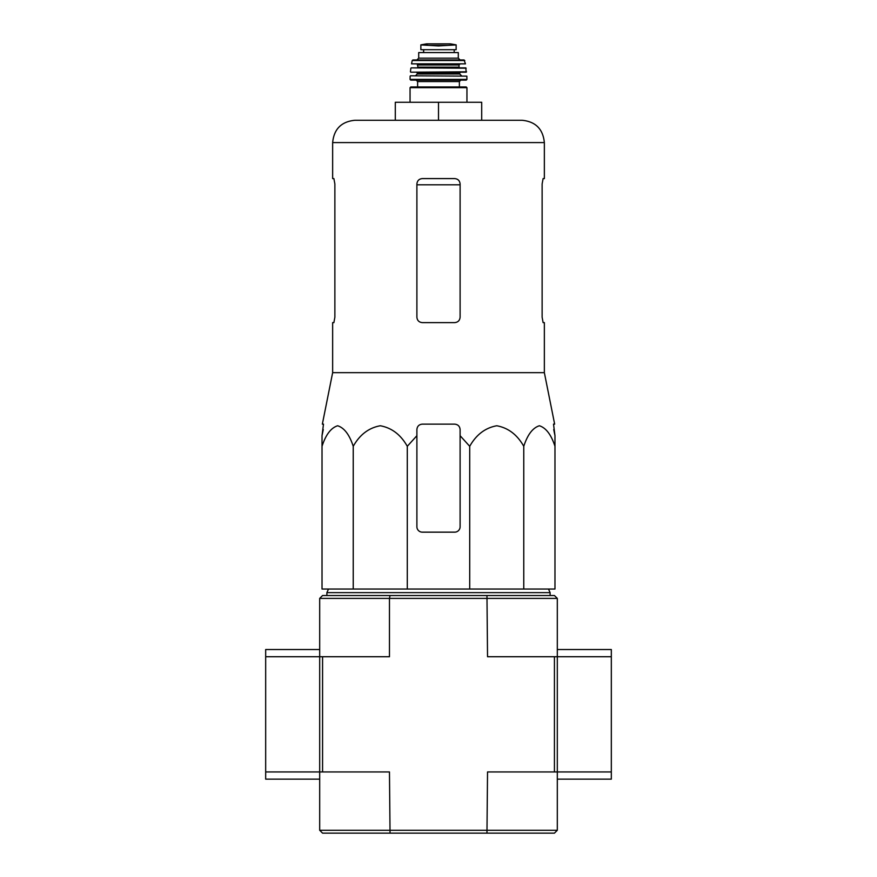 <?xml version="1.0" encoding="UTF-8"?>
<svg xmlns="http://www.w3.org/2000/svg" width="877" height="877" viewBox="0 0 877 877"><rect width="100%" height="100%" fill="white"/><g stroke="black" fill="none" stroke-linecap="round" stroke-linejoin="round"><path stroke-width="1.32" d="M407.29 589.037L407.29 446.305L416.893 435.694L407.29 446.305C400.756 434.707 391.767 427.866 380.3 425.762C368.811 427.823 359.789 434.663 353.234 446.305C349.463 434.707 344.266 427.866 337.656 425.762C331.024 427.823 325.805 434.663 322.023 446.305L322.023 589.037L554.977 589.037L554.977 446.305C551.205 434.707 546.009 427.866 539.388 425.762C532.756 427.823 527.548 434.663 523.766 446.305C517.233 434.707 508.232 427.866 496.777 425.762C485.288 427.823 476.266 434.663 469.71 446.305L460.107 435.694L460.107 429.544C459.789 426.277 457.991 424.479 454.703 424.139L422.297 424.139C419.009 424.468 417.211 426.277 416.893 429.544L416.893 526.759A5.405 5.405 0 0 0 422.297 532.153L454.703 532.153A5.405 5.405 0 0 0 460.107 526.759L460.107 435.694M554.428 771.946L487.535 771.946L486.965 833.15L322.572 833.15L319.688 830.267L557.312 830.267L557.312 771.946L554.428 771.946L554.428 656.73L487.535 656.73L486.965 595.527L322.572 595.527L319.688 598.399L319.688 771.946L265.676 771.946L265.676 779.149L319.688 779.149M486.965 595.527L554.428 595.527L557.312 598.399L557.312 656.73L554.428 656.73M390.035 833.15L389.465 771.946L319.688 771.946L319.688 830.267M322.572 771.946L322.572 656.73L265.676 656.73L265.676 771.946M486.965 833.15L554.428 833.15L557.312 830.267M390.035 595.527L389.465 598.399L557.312 598.399M319.688 598.399L389.465 598.399L389.465 656.73L322.572 656.73M326.891 595.527L326.891 592.644L550.109 592.644L550.109 595.527M353.234 446.305L353.234 589.037M469.71 446.305L469.71 589.037M523.766 446.305L523.766 589.037M322.023 446.305L322.023 435.694L322.023 446.305M554.977 446.305L554.977 435.694L554.977 446.305M334.871 317.211L333.896 322.615L334.871 317.211L334.871 183.995L333.896 178.59L332.646 178.59L332.646 142.589C333.973 129.029 341.416 121.585 354.966 120.27L522.034 120.27L481.703 120.27L481.703 102.269L395.297 102.269L395.297 120.27M542.129 183.995L543.104 178.59L542.129 183.995L542.129 317.211L543.104 322.615L544.354 322.615L544.354 372.659L332.646 372.659L332.646 322.615L333.896 322.615M332.646 142.589L544.354 142.589L544.354 178.59L543.104 178.59M460.107 183.995C459.767 180.695 457.969 178.897 454.703 178.59L422.297 178.59C419.031 178.897 417.233 180.695 416.893 183.995L416.893 317.211C417.233 320.5 419.031 322.308 422.297 322.615L454.703 322.615C457.969 322.308 459.767 320.511 460.107 317.211L460.107 183.995M544.354 372.659L554.648 424.139L553.519 424.139L554.977 435.694L553.727 429.544M323.273 429.544L322.023 435.694L323.481 424.139L322.352 424.139L332.646 372.659M416.893 435.694L416.893 429.544L416.893 435.694M438.5 102.269L438.5 120.27M319.688 649.528L265.676 649.528L265.676 656.73M557.312 779.149L611.324 779.149L611.324 649.528L557.312 649.528M611.324 771.946L557.312 771.946L557.312 656.73L611.324 656.73M420.861 49.693L420.861 44.913L420.861 49.693L456.139 49.693L456.139 44.913L438.5 45.933L429.182 45.396L447.818 45.396M420.861 44.913L429.182 45.396M418.702 58.156L418.702 52.576L458.298 52.576L458.298 58.156L460.107 59.965L416.893 59.965L418.702 58.156L458.298 58.156M410.776 86.966L466.224 86.966L466.948 87.678L410.052 87.678L410.776 86.966M459.384 81.561L417.616 81.561L417.616 86.966L459.384 86.966L459.384 81.561L460.82 80.125M466.224 80.125L466.937 79.401L410.063 79.401L410.776 80.125L466.224 80.125L416.18 80.125L417.616 81.561M410.502 75.806L466.86 76.146L410.502 75.806M427.702 72.199L466.202 72.199L465.797 67.88L411.203 67.88L466.147 68.198M459.745 67.88L459.022 67.156L417.978 67.156L417.255 64.284L449.298 64.284M465.457 63.857L411.543 63.857L465.457 63.857L464.076 59.965L412.924 59.965L412.212 60.524L464.788 60.524M423.558 49.693L423.558 52.576M416.893 184.795L460.107 184.795M415.457 75.806L417.255 73.997L459.745 73.997L461.543 75.806M417.255 73.997L417.255 72.923L459.745 72.923L460.458 72.199M410.798 72.199L466.553 71.804M417.978 64.997L459.022 64.997L459.745 64.284M423.657 49.693L423.657 52.576M420.861 44.859L426.518 43.861L450.482 43.861L456.139 44.859M328.502 589.037L326.891 592.644M548.498 589.037L550.109 592.644M544.354 142.589C543.027 129.029 535.584 121.585 522.034 120.27M466.948 102.269L466.948 87.678M410.052 102.269L410.052 87.678M410.063 79.401L410.14 76.146M466.937 79.401L466.86 76.146M459.745 73.997L459.745 72.923M417.255 72.923L416.542 72.199M410.447 71.804L410.853 68.198M417.978 67.156L417.255 67.88M459.022 67.156L459.022 64.997M411.543 63.857L412.212 60.524M454.198 49.693L454.198 52.576M426.518 43.861L427.154 44.332M450.482 43.861L426.617 43.85"/></g></svg>
